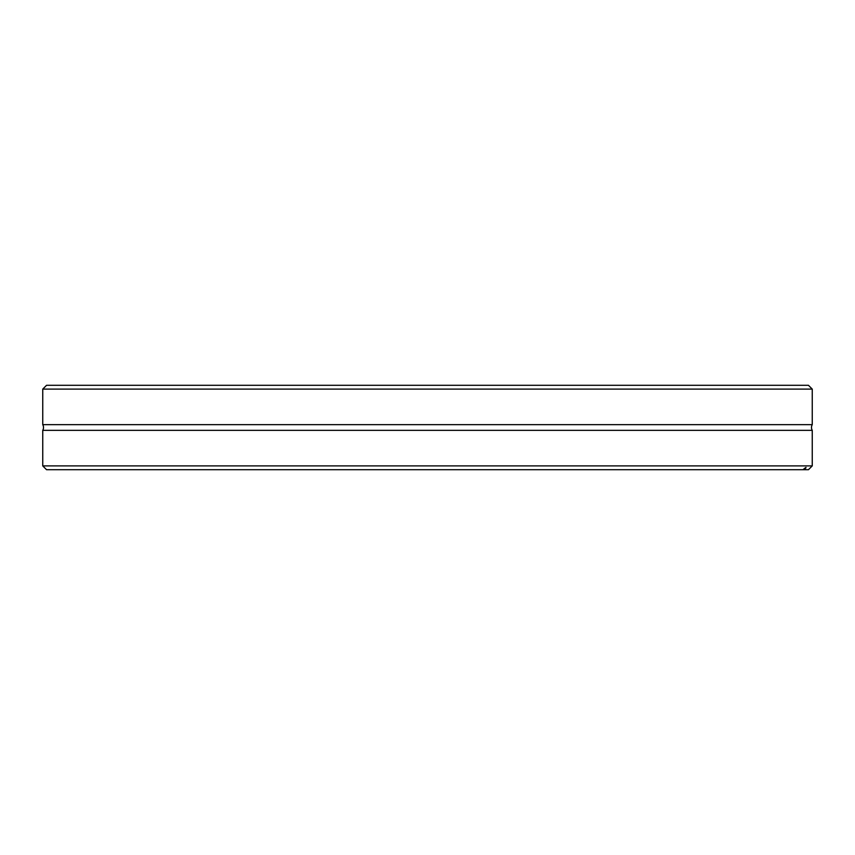 <?xml version="1.0" encoding="UTF-8"?>
<svg xmlns="http://www.w3.org/2000/svg" width="855" height="855" viewBox="0 0 855 855"><rect width="100%" height="100%" fill="white"/><g stroke="black" fill="none" stroke-linecap="round" stroke-linejoin="round"><path stroke-width="1.28" d="M806.009 467.418L804.448 469.705L803.016 469.705C806.415 466.777 806.885 466.777 804.448 469.705L808.445 469.705L812.25 465.9L812.25 430.343L42.75 430.343A5.707 5.707 0 0 0 42.75 424.657L812.25 424.657L812.25 389.1L42.75 389.1L46.555 385.295L808.445 385.295L812.25 389.1M812.25 430.343A5.707 5.707 0 0 1 812.25 424.657M812.25 465.9L42.75 465.9L42.75 430.343M803.016 469.705L46.555 469.705L42.75 465.9M42.75 424.657L42.75 389.1"/></g></svg>
